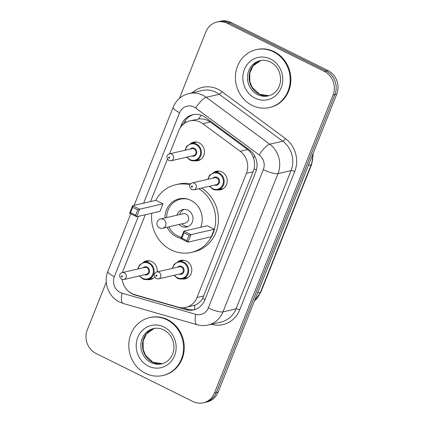 <?xml version="1.0" encoding="UTF-8"?>
<svg xmlns="http://www.w3.org/2000/svg" width="424" height="424" viewBox="0 0 424 424"><rect width="100%" height="100%" fill="white"/><g stroke="black" fill="none" stroke-linecap="round" stroke-linejoin="round"><path stroke-width="0.64" d="M178.032 261.608A9.503 8.729 77 0 1 180.894 260.325A9.503 8.729 77 0 1 186.438 261.009A9.503 8.729 77 0 1 191.77 270.66A9.503 8.729 77 0 1 185.161 278.838A9.503 8.729 77 0 1 182.029 278.939M213.479 172.542A9.503 8.729 77 0 1 216.335 171.254A9.503 8.729 77 0 1 221.885 171.937A9.503 8.729 77 0 1 227.216 181.594A9.503 8.729 77 0 1 220.607 189.772A9.503 8.729 77 0 1 217.475 189.867M143.455 262.233A9.503 8.729 77 0 1 146.312 260.946A9.503 8.729 77 0 1 151.861 261.629A9.503 8.729 77 0 1 157.129 271.901M154.58 277.211A9.503 8.729 77 0 1 150.584 279.464A9.503 8.729 77 0 1 147.451 279.564M190.715 143.476A9.503 8.729 77 0 1 193.572 142.188A9.503 8.729 77 0 1 199.121 142.872A9.503 8.729 77 0 1 204.453 152.529A9.503 8.729 77 0 1 197.844 160.707A9.503 8.729 77 0 1 194.711 160.802M122.192 279.517A17.813 16.361 -103 0 0 134.779 294.696L178.17 307.161A17.813 16.361 -103 0 0 185.845 307.384L194.86 305.163C198.024 303.907 200.605 301.687 202.598 298.501L254.135 168.996C254.898 165.254 254.67 161.56 253.457 157.913C252.375 154.5 250.436 151.723 247.637 149.582L210.267 121.995L207.686 120.453C204.75 119.112 201.697 118.619 198.522 118.985L189.888 120.877A17.813 16.361 -103 0 0 178.753 130.73L169.563 153.822M185.845 307.384A17.813 16.361 -103 0 0 196.985 297.537L246.413 173.337A17.813 16.361 -103 0 0 240.196 151.299L202.826 123.707A17.813 16.361 -103 0 0 200.292 122.16A17.813 16.361 -103 0 0 189.888 120.877M145.326 214.719L123.31 270.046A17.813 16.361 -103 0 0 122.525 272.526M167.39 159.281L150.562 201.564M125.69 288.219A17.813 16.361 -103 0 0 135.002 295.003L185.982 309.653A17.813 16.361 -103 0 0 193.662 309.875A17.813 16.361 -103 0 0 204.797 300.028L255.736 172.027A17.813 16.361 -103 0 0 249.524 149.99L205.608 117.575A17.813 16.361 -103 0 0 203.075 116.028A17.813 16.361 -103 0 0 192.676 114.745A17.813 16.361 -103 0 0 181.536 124.592L180.274 127.762M183.353 124.211L183.364 124.168A17.813 16.361 77 0 1 193.598 114.56M179.373 98.437L205.857 31.895A17.813 16.361 77 0 1 216.993 22.043A17.813 16.361 77 0 1 227.397 23.325L324.312 71.396A17.813 16.361 77 0 1 333.057 94.987L214.48 392.953A17.813 16.361 77 0 1 203.345 402.8A17.813 16.361 77 0 1 192.941 401.517L96.025 353.446A17.813 16.361 77 0 1 87.28 329.861L106.265 282.156M216.993 22.043L220.655 21.2A17.813 16.361 77 0 1 231.059 22.483L327.975 70.554L326.146 70.972A17.813 16.361 77 0 1 334.891 94.563L216.314 392.529A17.813 16.361 77 0 1 205.174 402.376A17.813 16.361 77 0 0 216.314 392.529L334.891 94.563A17.813 16.361 77 0 0 326.146 70.972L229.225 22.907L326.146 70.972L324.312 71.396M218.826 21.624A17.813 16.361 77 0 1 229.225 22.907A17.813 16.361 77 0 0 218.826 21.624M194.568 309.637A17.813 16.361 77 0 1 187.816 309.234L182.728 307.771M327.975 70.554A17.813 16.361 77 0 1 336.72 94.139L218.143 392.105A17.813 16.361 77 0 1 207.007 401.957L203.345 402.8M252.137 105.401A29.691 27.274 77 0 1 235.479 75.233A29.691 27.274 77 0 1 256.128 49.672A29.691 27.274 77 0 1 273.464 51.808A29.691 27.274 77 0 1 290.117 81.97A29.691 27.274 77 0 1 269.473 107.537A29.691 27.274 77 0 1 252.137 105.401M256.128 49.672L256.812 49.513A29.691 27.274 77 0 1 274.148 51.649A29.691 27.274 77 0 1 290.8 81.811A29.691 27.274 77 0 1 270.157 107.378L269.473 107.537M198.808 188.707A34.742 31.906 77 0 1 215.429 224.095A34.742 31.906 77 0 1 191.425 252.397A34.742 31.906 77 0 1 171.142 249.895A34.742 31.906 77 0 1 151.781 213.23M155.73 200.372A34.742 31.906 77 0 1 175.812 184.694A34.742 31.906 77 0 1 189.862 184.88M175.812 184.694L178.557 184.058A34.742 31.906 77 0 1 190.609 183.809M164.989 217.968A20.193 18.545 77 0 1 179.082 198.872A20.193 18.545 77 0 1 190.869 200.324A20.193 18.545 77 0 1 200.695 227.264M181.011 238.341A20.193 18.545 77 0 1 176.368 236.767A20.193 18.545 77 0 1 167.125 227.227M163.002 203.827L155.937 200.324L132.59 205.709L139.655 209.212L163.002 203.827L160.018 211.332L136.671 216.717L129.601 213.208L132.59 205.709L132.712 207.384L130.581 212.747L135.627 215.249L137.763 209.891L132.712 207.384M214.284 229.267L207.219 225.759L183.873 231.144L190.938 234.652L214.284 229.267L211.3 236.767L187.954 242.152L180.889 238.648L183.873 231.144L184 232.824L181.864 238.182L186.915 240.684L189.046 235.325L184 232.824M201.554 188.071A34.742 31.906 77 0 1 218.174 223.464A34.742 31.906 77 0 1 194.171 251.766L191.425 252.397M137.763 209.891L139.655 209.212L136.671 216.717L135.627 215.249M189.046 235.325L190.938 234.652L187.954 242.152L186.915 240.684M181.864 238.182L180.889 238.648M130.581 212.747L129.601 213.208M181.419 237.318A19.599 17.999 77 0 1 177.725 235.967A19.599 17.999 77 0 1 168.816 226.835M166.68 217.576A19.599 17.999 77 0 1 180.359 199.185A19.599 17.999 77 0 1 188.5 199.349M179.087 224.466A8.909 8.183 -103 0 0 181.562 226.321A8.909 8.183 -103 0 0 186.767 226.962A8.909 8.183 -103 0 0 192.957 219.293A8.909 8.183 -103 0 0 187.959 210.246A8.909 8.183 -103 0 0 182.76 209.604A8.909 8.183 -103 0 0 176.951 215.207M162.71 228.244L185.373 223.019A4.749 4.362 -103 0 0 188.675 218.927A4.749 4.362 -103 0 0 186.009 214.099A4.749 4.362 -103 0 0 183.237 213.76L160.574 218.985A4.749 4.749 0 0 0 158.041 226.708A4.749 4.749 0 0 0 162.71 228.244A4.749 4.362 -103 0 0 165.683 225.616A4.749 4.362 -103 0 0 163.351 219.325A4.749 4.362 -103 0 0 160.574 218.985M184.164 209.414A8.909 8.183 -103 0 0 179.697 214.576M181.832 223.835A8.909 8.183 -103 0 0 184.308 225.685A8.909 8.183 -103 0 0 188.108 226.517M145.501 373.353A29.691 27.274 77 0 1 128.848 343.191A29.691 27.274 77 0 1 149.492 317.624A29.691 27.274 77 0 1 166.828 319.765A29.691 27.274 77 0 1 183.486 349.927A29.691 27.274 77 0 1 162.837 375.494A29.691 27.274 77 0 1 145.501 373.353M149.492 317.624L150.181 317.465A29.691 27.274 77 0 1 167.517 319.606A29.691 27.274 77 0 1 184.17 349.768A29.691 27.274 77 0 1 163.526 375.335L162.837 375.494M210.267 121.995L202.826 123.707M186.359 122.176A17.813 4.24 -158.3 0 1 184.838 121.28M256.398 170.029A17.813 4.24 -158.3 0 1 254.135 168.996M253.457 157.913A17.813 4.807 -53.6 0 1 254.771 156.122M204.978 299.583A17.813 4.24 -158.3 0 1 202.598 298.501M198.522 118.985A17.813 4.807 -53.6 0 1 201.252 115.254M194.6 309.626A17.813 6.28 -74 0 1 194.86 305.163M247.637 149.582L240.196 151.299M253.292 171.752L246.413 173.337M203.87 295.952L196.985 297.537M183.364 124.168L181.536 124.592M138.383 216.32L114.353 276.713A11.877 10.907 -103 0 0 120.183 292.438A11.877 10.907 -103 0 0 122.001 293.148L195.761 314.343A11.877 10.907 -103 0 0 208.306 307.925L263.336 169.637A11.877 10.907 -103 0 0 259.191 154.946L195.66 108.046A11.877 10.907 -103 0 0 193.969 107.012A11.877 10.907 -103 0 0 179.612 112.726L143.619 203.165M188.945 93.529A23.755 21.815 77 0 1 202.815 95.241A23.755 21.815 77 0 1 206.191 97.303L219.234 94.298A23.755 21.815 -103 0 0 215.858 92.231A23.755 21.815 -103 0 0 201.994 90.519L188.945 93.529C181.472 95.48 176.209 100.064 173.151 107.277A11.877 2.825 21.7 0 0 179.612 112.726M130.767 213.786L107.892 271.265C103.159 282.464 108.528 296.874 119.483 302.026L123.294 303.505A11.877 4.187 -74 0 1 122.001 293.148M192.178 92.782A26.723 24.544 77 0 1 218.069 89.289A26.723 24.544 77 0 1 221.869 91.611L285.405 138.51A26.723 24.544 77 0 1 294.722 171.572L239.693 309.854A26.723 24.544 77 0 1 211.47 324.296L211.359 324.265M333.057 94.987L336.72 94.139M227.397 23.325L231.059 22.483M214.48 392.953L218.143 392.105M195.66 108.046A11.877 3.207 -53.6 0 1 206.191 97.303L269.722 144.202L282.771 141.197L219.234 94.298A2.968 0.8 126.4 0 0 221.869 91.611M259.191 154.946A11.877 3.207 -53.6 0 1 269.722 144.202A23.755 21.815 77 0 1 278.006 173.591L291.055 170.581A23.755 21.815 -103 0 0 282.771 141.197A2.968 0.8 126.4 0 0 285.405 138.51M263.336 169.637A11.877 2.825 21.7 0 0 278.006 173.591L222.976 311.879L236.025 308.868L291.055 170.581A2.968 0.705 -158.3 0 1 294.722 171.572M208.306 307.925A11.877 2.825 21.7 0 0 222.976 311.879A23.755 21.815 77 0 1 208.126 325.012L221.174 322.001A23.755 21.815 -103 0 0 236.025 308.868A2.968 0.705 -158.3 0 1 239.693 309.854M123.294 303.505L197.059 324.704A11.877 4.187 -74 0 1 195.761 314.343M107.892 271.265A11.877 2.825 21.7 0 0 114.353 276.713M187.816 309.234L185.982 309.653M135.473 294.892L135.002 295.003M308.338 165.455L311.174 164.804A5.936 1.415 21.7 0 0 311.645 164.496L260.887 292.046A5.936 1.415 -158.3 0 1 260.416 292.353L311.174 164.804A23.755 21.815 -103 0 0 312.854 154.108M254.437 300.913A23.755 21.815 -103 0 0 260.416 292.353L257.58 293.005M257.67 94.621A18.099 16.626 77 0 1 247.521 76.235A18.099 16.626 77 0 1 260.103 60.648C263.558 59.869 266.977 60.298 270.369 61.931C277.322 65.826 280.709 72.048 280.54 80.608C280.216 84.323 279.003 87.551 276.899 90.291C274.566 93.238 271.678 95.114 268.238 95.925A18.099 16.626 77 0 1 257.67 94.621M255.02 98.151A21.666 19.896 77 0 1 244.383 69.472A21.666 19.896 77 0 1 270.581 59.053A21.666 19.896 77 0 1 281.213 87.736A21.666 19.896 77 0 1 255.02 98.151M260.908 60.484L253.054 65.906L249.773 73.071L249.858 81.599L252.19 87.36L259.578 94.276L269.033 95.718A18.099 16.626 77 0 1 259.276 94.25A18.099 16.626 77 0 1 249.095 76.309A18.099 16.626 77 0 1 260.903 60.489M151.039 362.578A18.099 16.626 77 0 1 140.885 344.187A18.099 16.626 77 0 1 153.472 328.605C156.922 327.826 160.346 328.25 163.738 329.883C170.687 333.778 174.078 340.006 173.909 348.56C173.586 352.275 172.367 355.503 170.268 358.243C167.936 361.19 165.047 363.071 161.608 363.882A18.099 16.626 77 0 1 151.039 362.578M148.384 366.108A21.666 19.896 77 0 1 137.752 337.425A21.666 19.896 77 0 1 163.945 327.01A21.666 19.896 77 0 1 174.582 355.694A21.666 19.896 77 0 1 148.384 366.108M162.397 363.675A18.099 16.626 77 0 1 152.64 362.207A18.099 16.626 77 0 1 142.464 344.267A18.099 16.626 77 0 1 154.267 328.441M196.667 142.088L191.187 143.349A8.909 8.183 77 0 1 196.392 143.99A8.909 8.183 77 0 1 201.384 153.037A8.909 8.183 77 0 1 195.194 160.707A8.909 8.183 77 0 1 189.994 160.065M187.042 157.103A8.316 7.637 -103 0 0 189.978 159.583A8.316 7.637 -103 0 0 200.027 155.587A8.316 7.637 -103 0 0 195.946 144.579A8.316 7.637 -103 0 0 185.436 150.16M190.244 149.052A4.155 3.816 77 0 1 194.457 148.331A4.155 3.816 77 0 1 196.572 153.636A4.155 3.816 77 0 1 191.849 155.995M171.105 160.781L193.535 155.608A3.562 3.27 -103 0 0 196.01 152.539A3.562 3.27 -103 0 0 194.012 148.919A3.562 3.27 -103 0 0 191.934 148.665L169.499 153.838A3.562 3.27 77 0 1 171.582 154.092A3.562 3.27 77 0 1 173.58 157.712A3.562 3.27 77 0 1 171.105 160.781L168.768 160.505C166.017 157.299 166.261 155.078 169.499 153.838M168.943 158.11A0.594 0.546 -103 0 0 169.664 157.823A0.594 0.546 -103 0 0 169.372 157.034A0.594 0.546 -103 0 0 168.651 157.32A0.594 0.546 -103 0 0 168.943 158.11M149.407 260.845L143.932 262.106A8.909 8.183 77 0 1 149.131 262.748A8.909 8.183 77 0 1 154.129 271.8A8.909 8.183 77 0 1 147.934 279.469A8.909 8.183 77 0 1 142.734 278.828M139.782 275.86A8.316 7.637 -103 0 0 142.718 278.34A8.316 7.637 -103 0 0 152.767 274.344A8.316 7.637 -103 0 0 148.686 263.336A8.316 7.637 -103 0 0 138.182 268.917M142.983 267.809A4.155 3.816 77 0 1 147.197 267.088A4.155 3.816 77 0 1 149.312 272.394A4.155 3.816 77 0 1 144.589 274.752M123.845 279.538L146.275 274.365A3.562 3.27 -103 0 0 148.75 271.296A3.562 3.27 -103 0 0 146.752 267.677A3.562 3.27 -103 0 0 144.674 267.422L122.245 272.595A3.562 3.27 77 0 1 124.322 272.849A3.562 3.27 77 0 1 126.32 276.469A3.562 3.27 77 0 1 123.845 279.538L121.508 279.262C118.757 276.056 119.001 273.835 122.245 272.595M121.683 276.867A0.594 0.546 -103 0 0 122.403 276.581A0.594 0.546 -103 0 0 122.112 275.796A0.594 0.546 -103 0 0 121.391 276.077A0.594 0.546 -103 0 0 121.683 276.867M207.802 179.315L209.525 175.282L213.956 172.414A8.909 8.183 77 0 1 219.155 173.056A8.909 8.183 77 0 1 224.153 182.103A8.909 8.183 77 0 1 217.957 189.772A8.909 8.183 77 0 1 212.758 189.131M209.806 186.168A8.316 7.637 -103 0 0 212.742 188.648A8.316 7.637 -103 0 0 222.791 184.652A8.316 7.637 -103 0 0 218.71 173.644A8.316 7.637 -103 0 0 208.205 179.225M213.007 178.117A4.155 3.816 77 0 1 217.221 177.396A4.155 3.816 77 0 1 219.335 182.702A4.155 3.816 77 0 1 214.613 185.06M216.298 184.673A3.562 3.27 -103 0 0 218.773 181.605A3.562 3.27 -103 0 0 216.775 177.985A3.562 3.27 -103 0 0 214.698 177.73L192.263 182.903A3.562 3.27 77 0 1 194.346 183.157A3.562 3.27 77 0 1 196.344 186.777A3.562 3.27 77 0 1 193.869 189.846L216.298 184.673M192.136 186.099A0.594 0.546 -103 0 0 191.415 186.385A0.594 0.546 -103 0 0 191.706 187.175A0.594 0.546 -103 0 0 192.427 186.889A0.594 0.546 -103 0 0 192.136 186.099M172.361 268.387L174.078 264.353L178.509 261.481A8.909 8.183 77 0 1 183.709 262.122A8.909 8.183 77 0 1 188.707 271.175A8.909 8.183 77 0 1 182.511 278.844A8.909 8.183 77 0 1 177.312 278.202M174.359 275.24A8.316 7.637 -103 0 0 177.296 277.72A8.316 7.637 -103 0 0 187.35 273.719A8.316 7.637 -103 0 0 183.269 262.71A8.316 7.637 -103 0 0 172.759 268.291M177.566 267.184A4.155 3.816 77 0 1 181.774 266.463A4.155 3.816 77 0 1 183.889 271.768A4.155 3.816 77 0 1 179.167 274.127M180.852 273.74A3.562 3.27 -103 0 0 183.332 270.671A3.562 3.27 -103 0 0 181.334 267.051A3.562 3.27 -103 0 0 179.251 266.797L156.822 271.969A3.562 3.27 77 0 1 158.899 272.224A3.562 3.27 77 0 1 160.897 275.844A3.562 3.27 77 0 1 158.422 278.913L180.852 273.74M156.689 275.171A0.594 0.546 -103 0 0 155.974 275.457A0.594 0.546 -103 0 0 156.265 276.241A0.594 0.546 -103 0 0 156.981 275.955A0.594 0.546 -103 0 0 156.689 275.171M197.059 324.704C200.732 325.743 204.421 325.849 208.126 325.012M173.151 107.277L134.122 205.354M260.887 292.046L254.358 301.109M313.251 153.112L311.645 164.496M180.359 199.185L183.566 198.448M154.278 328.441L146.423 333.863L143.137 341.029L143.227 349.556L145.554 355.317L152.947 362.229L162.403 363.67M200.669 159.445L195.194 160.707L189.941 160.065L186.639 157.198M191.187 143.349L186.756 146.222L185.039 150.25M153.409 278.202L147.934 279.469L142.681 278.822L139.385 275.955M143.932 262.106L139.501 264.979L137.779 269.012M209.403 186.263L212.705 189.131L217.957 189.772L223.432 188.51M192.263 182.903C189.024 184.143 188.781 186.364 191.531 189.57L193.869 189.846M213.956 172.414L219.431 171.153M173.962 275.33L177.258 278.197L182.511 278.844L187.991 277.577M156.822 271.969C153.578 273.21 153.334 275.43 156.09 278.637L158.422 278.913M178.509 261.481L183.984 260.219"/></g></svg>

